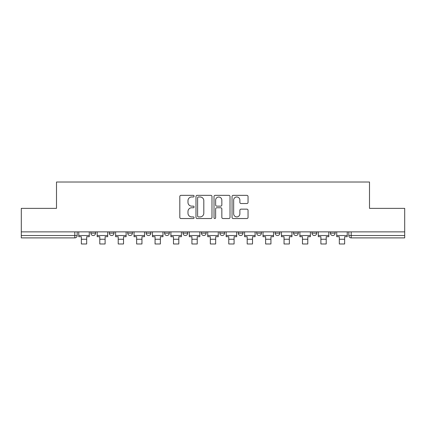 <?xml version="1.0" encoding="UTF-8"?>
<svg xmlns="http://www.w3.org/2000/svg" width="426" height="426" viewBox="0 0 426 426"><rect width="100%" height="100%" fill="white"/><g stroke="black" fill="none" stroke-linecap="round" stroke-linejoin="round"><path stroke-width="0.64" d="M194.102 196.162A0.809 0.809 0 0 0 193.292 195.353L180.97 195.353A1.161 1.161 0 0 0 179.815 196.514L179.815 217.382A1.161 1.161 0 0 0 180.97 218.538L193.292 218.538A0.809 0.809 0 0 0 194.102 217.729A0.809 0.809 0 0 0 193.292 216.919L191.695 216.919A3.712 3.712 0 0 1 187.988 213.208L187.988 211.466A3.712 3.712 0 0 1 191.695 207.76L193.292 207.76A0.809 0.809 0 0 0 194.102 206.945A0.809 0.809 0 0 0 193.292 206.136L191.695 206.136A3.712 3.712 0 0 1 187.988 202.425L187.988 200.689A3.712 3.712 0 0 1 191.695 196.977L193.292 196.977A0.809 0.809 0 0 0 194.102 196.162M293.557 231.866L293.557 233.166L298.28 233.166A2.364 2.364 0 0 1 295.916 235.53A2.364 2.364 0 0 1 293.557 233.166L293.557 231.866M238.278 231.866L238.278 233.166L243.001 233.166A2.364 2.364 0 0 1 240.637 235.53A2.364 2.364 0 0 1 238.278 233.166L238.278 231.866M201.423 231.866L201.423 233.166L206.147 233.166A2.364 2.364 0 0 1 203.788 235.53A2.364 2.364 0 0 1 201.423 233.166L201.423 231.866M182.999 231.866L182.999 233.166L187.722 233.166A2.364 2.364 0 0 1 185.363 235.53A2.364 2.364 0 0 1 182.999 233.166L182.999 231.866M146.145 231.866L146.145 233.166L150.873 233.166A2.364 2.364 0 0 1 148.509 235.53A2.364 2.364 0 0 1 146.145 233.166L146.145 231.866M246.883 203.527A1.161 1.161 0 0 0 248.044 202.366L248.044 196.514A1.161 1.161 0 0 0 246.883 195.353L233.203 195.353A1.161 1.161 0 0 0 232.042 196.514L232.042 217.382A1.161 1.161 0 0 0 233.203 218.538L246.883 218.538A1.161 1.161 0 0 0 248.044 217.382L248.044 210.311A1.161 1.161 0 0 0 246.883 209.15L241.025 209.15A1.161 1.161 0 0 0 239.87 210.311L239.87 213.815A3.099 3.099 0 0 1 236.765 216.919A3.099 3.099 0 0 1 233.666 213.815L233.666 200.076A3.099 3.099 0 0 1 236.765 196.977A3.099 3.099 0 0 1 239.87 200.076L239.87 202.366A1.161 1.161 0 0 0 241.025 203.527L246.883 203.527M21.3 231.866L21.3 208.362L56.498 208.362L56.498 182.024L369.502 182.024L369.502 208.362L404.7 208.362L404.7 231.866L21.3 231.866L21.3 235.53L77.17 235.53L77.17 231.866L77.17 235.53A2.364 2.364 0 0 1 74.806 237.894L21.3 237.894L21.3 235.53M211.983 196.514A1.161 1.161 0 0 0 210.827 195.353L197.147 195.353A1.161 1.161 0 0 0 195.987 196.514L195.987 217.382A1.161 1.161 0 0 0 197.147 218.538L210.827 218.538A1.161 1.161 0 0 0 211.983 217.382L211.983 196.514M215.173 195.353L228.853 195.353A1.161 1.161 0 0 1 230.013 196.514L230.013 217.382A1.161 1.161 0 0 1 228.853 218.538L223 218.538A1.161 1.161 0 0 1 221.839 217.382L221.839 208.916A1.161 1.161 0 0 0 220.679 207.76L216.797 207.76A1.161 1.161 0 0 0 215.636 208.916L215.636 217.729A0.809 0.809 0 0 1 214.826 218.538A0.809 0.809 0 0 1 214.017 217.729L214.017 196.514A1.161 1.161 0 0 1 215.173 195.353M348.83 231.866L348.83 235.53L404.7 235.53L404.7 237.894L351.194 237.894A2.364 2.364 0 0 1 348.83 235.53M404.7 231.866L404.7 235.53M335.129 231.866L335.129 233.166A2.364 2.364 0 0 1 332.77 235.53A2.364 2.364 0 0 1 330.406 233.166A2.364 2.364 0 0 0 332.77 235.53M330.406 231.866L330.406 233.166L335.129 233.166M316.704 231.866L316.704 233.166A2.364 2.364 0 0 1 314.34 235.53A2.364 2.364 0 0 1 311.981 233.166A2.364 2.364 0 0 0 314.34 235.53M311.981 231.866L311.981 233.166L316.704 233.166M298.28 231.866L298.28 233.166A2.364 2.364 0 0 1 295.916 235.53M279.855 231.866L279.855 233.166A2.364 2.364 0 0 1 277.491 235.53A2.364 2.364 0 0 1 275.127 233.166L279.855 233.166M275.127 231.866L275.127 233.166M261.426 231.866L261.426 233.166A2.364 2.364 0 0 1 259.067 235.53A2.364 2.364 0 0 1 256.702 233.166L261.426 233.166L261.426 231.866M256.702 231.866L256.702 233.166M243.001 231.866L243.001 233.166M224.577 231.866L224.577 233.166A2.364 2.364 0 0 1 222.212 235.53A2.364 2.364 0 0 1 219.853 233.166L224.577 233.166L224.577 231.866M219.853 231.866L219.853 233.166M206.147 231.866L206.147 233.166L206.147 231.866M187.722 233.166L187.722 231.866L187.722 233.166A2.364 2.364 0 0 1 185.363 235.53M169.298 231.866L169.298 233.166A2.364 2.364 0 0 1 166.933 235.53A2.364 2.364 0 0 1 164.574 233.166A2.364 2.364 0 0 0 166.933 235.53A2.364 2.364 0 0 0 169.298 233.166L169.298 231.866M164.574 231.866L164.574 233.166L169.298 233.166M150.873 231.866L150.873 233.166M132.443 231.866L132.443 233.166A2.364 2.364 0 0 1 130.084 235.53A2.364 2.364 0 0 1 127.72 233.166A2.364 2.364 0 0 0 130.084 235.53A2.364 2.364 0 0 0 132.443 233.166L127.72 233.166L127.72 231.866M109.296 231.866L109.296 233.166L114.019 233.166L114.019 231.866L114.019 233.166A2.364 2.364 0 0 1 111.66 235.53A2.364 2.364 0 0 1 109.296 233.166A2.364 2.364 0 0 0 111.66 235.53M90.871 231.866L90.871 233.166L95.594 233.166L95.594 231.866L95.594 233.166A2.364 2.364 0 0 1 93.23 235.53A2.364 2.364 0 0 1 90.871 233.166A2.364 2.364 0 0 0 93.23 235.53M74.806 231.866L74.806 237.894A2.364 2.364 0 0 0 77.17 235.53M198.42 196.977A0.809 0.809 0 0 0 197.611 197.786L197.611 216.104A0.809 0.809 0 0 0 198.42 216.919L200.103 216.919A3.712 3.712 0 0 0 203.814 213.208L203.814 200.689A3.712 3.712 0 0 0 200.103 196.977L198.42 196.977M221.839 200.135A3.099 3.099 0 0 0 218.74 197.036A3.099 3.099 0 0 0 215.636 200.135L215.636 204.975A1.161 1.161 0 0 0 216.797 206.136L220.679 206.136A1.161 1.161 0 0 0 221.839 204.975L221.839 200.135M78.762 235.53L89.274 235.53L89.274 236.712L86.675 236.712L86.675 243.976L81.361 243.976L81.361 236.712L78.762 236.712L78.762 231.866M89.274 235.53L89.274 231.866M97.187 235.53L107.703 235.53L107.703 236.712L105.105 236.712L105.105 243.976L99.785 243.976L99.785 236.712L97.187 236.712L97.187 231.866M107.703 235.53L107.703 231.866M115.616 235.53L126.128 235.53L126.128 236.712L123.529 236.712L123.529 243.976L118.215 243.976L118.215 236.712L115.616 236.712L115.616 231.866M126.128 235.53L126.128 231.866M134.041 235.53L144.552 235.53L144.552 236.712L141.954 236.712L141.954 243.976L136.639 243.976L136.639 236.712L134.041 236.712L134.041 231.866M144.552 235.53L144.552 231.866M152.465 235.53L162.977 235.53L162.977 236.712L160.378 236.712L160.378 243.976L155.064 243.976L155.064 236.712L152.465 236.712L152.465 231.866M162.977 235.53L162.977 231.866M170.89 235.53L181.407 235.53L181.407 236.712L178.808 236.712L178.808 243.976L173.488 243.976L173.488 236.712L170.89 236.712L170.89 231.866M181.407 235.53L181.407 231.866M189.32 235.53L199.831 235.53L199.831 236.712L197.233 236.712L197.233 243.976L191.918 243.976L191.918 236.712L189.32 236.712L189.32 231.866M199.831 235.53L199.831 231.866M207.744 235.53L218.256 235.53L218.256 236.712L215.657 236.712L215.657 243.976L210.343 243.976L210.343 236.712L207.744 236.712L207.744 231.866M218.256 235.53L218.256 231.866M226.169 235.53L236.68 235.53L236.68 236.712L234.082 236.712L234.082 243.976L228.767 243.976L228.767 236.712L226.169 236.712L226.169 231.866M236.68 235.53L236.68 231.866M244.593 235.53L255.11 235.53L255.11 236.712L252.511 236.712L252.511 243.976L247.192 243.976L247.192 236.712L244.593 236.712L244.593 231.866M255.11 235.53L255.11 231.866M263.023 235.53L273.535 235.53L273.535 236.712L270.936 236.712L270.936 243.976L265.622 243.976L265.622 236.712L263.023 236.712L263.023 231.866M273.535 235.53L273.535 231.866M281.448 235.53L291.959 235.53L291.959 236.712L289.361 236.712L289.361 243.976L284.046 243.976L284.046 236.712L281.448 236.712L281.448 231.866M291.959 235.53L291.959 231.866M299.872 235.53L310.384 235.53L310.384 236.712L307.785 236.712L307.785 243.976L302.471 243.976L302.471 236.712L299.872 236.712L299.872 231.866M310.384 235.53L310.384 231.866M318.297 235.53L328.813 235.53L328.813 236.712L326.215 236.712L326.215 243.976L320.895 243.976L320.895 236.712L318.297 236.712L318.297 231.866M328.813 235.53L328.813 231.866M336.726 235.53L347.238 235.53L347.238 236.712L344.639 236.712L344.639 243.976L339.325 243.976L339.325 236.712L336.726 236.712L336.726 231.866M347.238 235.53L347.238 231.866M351.194 231.866L351.194 237.894M81.361 239.252L86.675 239.252M99.785 239.252L105.105 239.252M118.215 239.252L123.529 239.252M136.639 239.252L141.954 239.252M155.064 239.252L160.378 239.252M173.488 239.252L178.808 239.252M191.918 239.252L197.233 239.252M210.343 239.252L215.657 239.252M228.767 239.252L234.082 239.252M247.192 239.252L252.511 239.252M265.622 239.252L270.936 239.252M284.046 239.252L289.361 239.252M302.471 239.252L307.785 239.252M320.895 239.252L326.215 239.252M339.325 239.252L344.639 239.252"/></g></svg>
